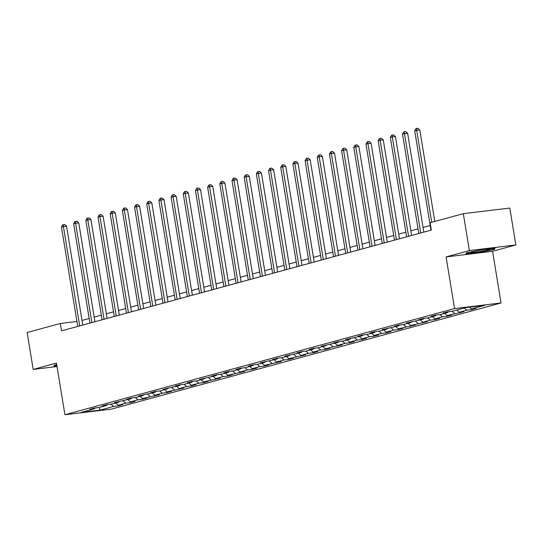 <?xml version="1.0" encoding="UTF-8"?>
<svg xmlns="http://www.w3.org/2000/svg" width="543" height="543" viewBox="0 0 543 543"><rect width="100%" height="100%" fill="white"/><g stroke="black" fill="none" stroke-linecap="round" stroke-linejoin="round"><path stroke-width="0.81" d="M515.85 244.961L469.362 250.574L446.095 256.914L492.582 251.3L515.85 244.961L509.809 208.057L463.315 213.671L430.131 222.718L431.339 230.096L61.542 330.85L60.334 323.472L27.15 332.513L33.191 369.41L57.029 366.532M492.582 251.3L501.04 302.96L111.41 409.117L64.922 414.73L454.552 308.573L501.04 302.96M100.292 410.074L113.568 406.456L118.15 405.899L122.833 404.623L118.252 405.18L125.745 403.137L130.334 402.58L135.017 401.304L130.429 401.861L137.929 399.818L142.51 399.261L147.201 397.985L142.612 398.542L159.377 394.666L154.796 395.223L162.289 393.18L166.877 392.623L171.561 391.347L166.972 391.903L183.738 388.028L179.156 388.584L186.649 386.541L191.238 385.985L195.921 384.709L191.333 385.265L198.833 383.222L203.415 382.666L208.105 381.39L203.516 381.946L220.282 378.071L215.7 378.627L223.193 376.584L227.782 376.027L232.465 374.751L227.877 375.308L244.642 371.432L240.06 371.989L247.554 369.946L252.142 369.396L256.825 368.113L252.237 368.67L259.737 366.627L264.319 366.077L269.009 364.801L264.421 365.351L281.186 361.482L276.604 362.032L284.098 359.989L288.686 359.439L293.369 358.163L288.781 358.713L305.546 354.844L300.965 355.394L308.458 353.35L313.046 352.801L317.73 351.525L313.141 352.074L320.641 350.031L325.223 349.482L329.913 348.206L325.325 348.755L342.09 344.886L337.508 345.436L345.002 343.393L349.59 342.843L354.274 341.567L349.685 342.117L357.185 340.074L361.767 339.524L366.45 338.248L361.869 338.798L369.362 336.755L373.951 336.205L378.634 334.929L374.046 335.479L381.546 333.443L386.127 332.886L390.817 331.61L386.229 332.16L393.723 330.124L398.311 329.567L402.994 328.291L398.413 328.848L415.178 324.972L410.589 325.529L427.355 321.653L422.773 322.209L430.266 320.166L434.855 319.61L439.538 318.334L434.95 318.89L442.45 316.847L447.032 316.291L451.722 315.015L447.133 315.571L463.898 311.696L459.317 312.252L466.81 310.209L471.399 309.653L476.082 308.376L471.494 308.933L484.77 305.315L465.67 307.623L452.394 311.234L447.812 311.791L443.129 313.067L447.71 312.517L440.217 314.553L435.629 315.11L430.945 316.386L435.534 315.836L428.033 317.872L423.452 318.429L418.762 319.705L423.35 319.148L406.585 323.024L411.166 322.467L403.673 324.51L399.085 325.067L394.401 326.343L398.99 325.786L382.224 329.662L386.806 329.106L379.313 331.149L374.724 331.705L370.041 332.981L374.629 332.425L367.129 334.468L362.548 335.024L357.857 336.3L362.446 335.744L345.681 339.619L350.262 339.063L342.769 341.106L338.18 341.662L333.497 342.938L338.085 342.382L321.32 346.258L325.902 345.701L318.408 347.744L313.82 348.301L309.137 349.577L313.725 349.02L306.225 351.063L301.643 351.62L296.953 352.896L301.541 352.339L284.776 356.215L289.358 355.658L281.865 357.701L277.276 358.258L272.593 359.534L277.181 358.977L260.416 362.853L264.998 362.296L257.504 364.339L252.916 364.889L248.232 366.172L252.821 365.615L245.321 367.659L240.739 368.208L236.049 369.491L240.637 368.935L233.144 370.978L228.555 371.527L223.872 372.803L228.454 372.254L220.96 374.297L216.372 374.846L211.689 376.123L216.277 375.573L199.512 379.442L204.093 378.892L196.6 380.935L192.012 381.485L187.328 382.761L191.917 382.211L184.416 384.254L179.835 384.804L175.145 386.08L179.733 385.53L162.968 389.399L167.549 388.849L160.056 390.892L155.468 391.442L150.784 392.718L155.373 392.168L138.608 396.037L143.189 395.487L135.696 397.53L131.107 398.08L126.424 399.356L131.012 398.806L114.24 402.675L118.829 402.125L111.335 404.162L106.747 404.718L102.064 405.994L106.645 405.445L99.152 407.481L94.563 408.037L89.88 409.313L94.468 408.757L81.192 412.375L100.292 410.074L99.091 407.494M448.192 311.743L447.71 312.517M466.81 310.209L464.306 307.99M459.317 312.252L456.806 310.033M436.009 315.062L435.534 315.836M454.627 313.528L452.081 311.275M447.133 315.571L444.629 313.352M423.832 318.381L423.35 319.148M442.45 316.847L439.905 314.594M434.95 318.89L432.445 316.671M411.648 321.7L411.166 322.467M430.266 320.166L427.721 317.913M422.773 322.209L420.268 319.99M399.465 325.019L398.99 325.786M418.09 323.485L415.538 321.232M410.589 325.529L408.085 323.309M387.288 328.339L386.806 329.106M405.906 326.805L403.361 324.551M398.413 328.848L395.901 326.628M375.104 331.658L374.629 332.425M393.723 330.124L391.177 327.87M386.229 332.16L383.725 329.947M362.928 334.977L362.446 335.744M381.546 333.443L379 331.189M374.046 335.479L371.541 333.266M350.744 338.296L350.262 339.063M369.362 336.755L366.817 334.508M361.869 338.798L359.364 336.585M338.56 341.615L338.085 342.382M357.185 340.074L354.633 337.827M349.685 342.117L347.181 339.904M326.384 344.934L325.902 345.701M345.002 343.393L342.457 341.147M337.508 345.436L334.997 343.224M314.2 348.253L313.725 349.02M332.818 346.712L330.273 344.466M325.325 348.755L322.82 346.543M302.023 351.572L301.541 352.339M320.641 350.031L318.096 347.785M313.141 352.074L310.637 349.862M289.84 354.891L289.358 355.658M308.458 353.35L305.913 351.104M300.965 355.394L298.46 353.181M277.656 358.21L277.181 358.977M296.281 356.67L293.729 354.423M288.781 358.713L286.276 356.5M265.479 361.529L264.998 362.296M284.098 359.989L281.552 357.742M276.604 362.032L274.093 359.819M253.296 364.848L252.821 365.615M271.914 363.308L269.369 361.061M264.421 365.351L261.916 363.138M241.119 368.168L240.637 368.935M259.737 366.627L257.192 364.373M252.237 368.67L249.732 366.457M228.936 371.487L228.454 372.254M247.554 369.946L245.008 367.692M240.06 371.989L237.556 369.776M216.752 374.806L216.277 375.573M235.377 373.265L232.825 371.012M227.877 375.308L225.372 373.095M204.575 378.125L204.093 378.892M223.193 376.584L220.648 374.331M215.7 378.627L213.189 376.414M192.392 381.444L191.917 382.211M211.01 379.903L208.464 377.65M203.516 381.946L201.012 379.733M180.215 384.756L179.733 385.53M198.833 383.222L196.288 380.969M191.333 385.265L188.828 383.053M168.031 388.075L167.549 388.849M186.649 386.541L184.104 384.288M179.156 388.584L176.651 386.372M155.848 391.394L155.373 392.168M174.473 389.86L171.921 387.607M166.972 391.903L164.468 389.691M143.671 394.713L143.189 395.487M162.289 393.18L159.744 390.926M154.796 395.223L152.284 393.003M131.487 398.033L131.012 398.806M150.106 396.499L147.56 394.245M142.612 398.542L140.108 396.322M119.311 401.352L118.829 402.125M137.929 399.818L135.383 397.564M130.429 401.861L127.924 399.641M107.127 404.671L106.645 405.445M125.745 403.137L123.2 400.883M118.252 405.18L115.747 402.96M94.944 407.99L94.468 408.757M113.568 406.456L111.016 404.202M469.362 250.574L463.315 213.671M446.095 256.914L454.552 308.573M64.922 414.73L56.458 363.07L33.191 369.41M76.923 321.47L60.334 323.472M430.219 225.549L423.058 227.503M418.042 228.868L410.881 230.823M405.859 232.187L398.698 234.142M393.682 235.506L386.514 237.461M381.498 238.825L374.337 240.78M369.315 242.144L362.154 244.099M357.138 245.463L349.977 247.418M344.954 248.782L337.794 250.73M332.778 252.101L325.61 254.049M320.594 255.42L313.433 257.368M308.41 258.739L301.25 260.688M296.234 262.059L289.073 264.007M284.05 265.378L276.889 267.326M271.873 268.697L264.706 270.645M259.69 272.016L252.529 273.964M247.506 275.335L240.345 277.283M235.329 278.654L228.169 280.602M223.146 281.973L215.985 283.921M210.969 285.292L203.801 287.24M198.786 288.611L191.625 290.559M186.602 291.924L179.441 293.878M174.425 295.243L167.264 297.197M162.242 298.562L155.081 300.517M150.065 301.881L142.897 303.836M137.881 305.2L130.72 307.155M125.698 308.519L118.537 310.474M113.521 311.838L106.36 313.793M101.337 315.157L94.177 317.112M89.161 318.476L81.993 320.431M471.494 308.933L469.491 307.162M118.15 405.899L117.994 404.956M130.334 402.58L130.177 401.637M142.51 399.261L142.361 398.318M154.694 395.942L154.538 394.999M166.877 392.623L166.721 391.679M179.054 389.304L178.898 388.36M191.238 385.985L191.082 385.041M203.415 382.666L203.265 381.722M215.598 379.347L215.442 378.403M227.782 376.027L227.626 375.084M239.958 372.708L239.802 371.765M252.142 369.396L251.986 368.446M264.319 366.077L264.169 365.127M276.502 362.758L276.346 361.808M288.686 359.439L288.53 358.489M300.863 356.12L300.707 355.17M313.046 352.801L312.89 351.85M325.223 349.482L325.074 348.531M337.407 346.162L337.251 345.212M349.59 342.843L349.434 341.893M361.767 339.524L361.611 338.574M373.951 336.205L373.794 335.255M386.127 332.886L385.978 331.936M398.311 329.567L398.155 328.617M410.494 326.248L410.338 325.298M422.671 322.929L422.515 321.985M434.855 319.61L434.699 318.666M447.032 316.291L446.882 315.347M459.215 312.972L459.059 312.028M471.399 309.653L471.243 308.709M56.703 364.57L54.538 364.998L54.001 366.206L56.92 365.853M481.037 249.855L466.505 252.753L465.969 253.961L479.971 252.271L494.503 249.373L495.04 248.165L481.037 249.855M494.34 248.395L494.503 249.373M82.753 325.074L66.558 226.159L63.416 226.54L79.692 325.909M61.468 227.069L62.676 224.877L63.456 224.666L63.416 226.54L61.468 227.069L77.737 326.438M63.456 224.666L64.719 224.517L66.558 226.159M56.866 365.527L54.409 365.819L54.795 364.95M54.348 365.439L54.409 365.819M472.288 251.755A9.74 0.645 170.7 0 0 470.89 252.257A9.74 0.645 170.7 0 0 477.338 251.898A9.74 0.645 170.7 0 0 488.619 249.78A9.74 0.645 170.7 0 0 489.996 249.128A9.74 0.645 170.7 0 0 482.503 249.794A9.74 0.645 170.7 0 0 472.288 251.755M494.415 248.239L494.021 249.128L479.937 251.938L466.369 253.574L466.756 252.705M466.308 253.194L466.369 253.574M94.937 321.755L78.742 222.84L75.599 223.221L91.869 322.59M73.644 223.75L74.859 221.558L75.64 221.347L75.599 223.221L73.644 223.75L89.921 323.119M75.64 221.347L76.896 221.198L78.742 222.84M107.12 318.436L90.919 219.521L87.776 219.901L104.052 319.27M85.828 220.431L87.043 218.238L87.823 218.028L87.776 219.901L85.828 220.431L102.098 319.8M87.823 218.028L89.079 217.879L90.919 219.521M119.297 315.116L103.102 216.202L99.96 216.582L116.229 315.951M98.005 217.112L99.22 214.919L100 214.709L99.96 216.582L98.005 217.112L114.281 316.481M100 214.709L101.256 214.56L103.102 216.202M131.481 311.797L115.279 212.883L112.143 213.263L128.413 312.632M110.188 213.793L111.403 211.6L112.184 211.39L112.143 213.263L110.188 213.793L126.458 313.162M112.184 211.39L113.439 211.241L115.279 212.883M143.657 308.478L127.462 209.564L124.32 209.944L140.596 309.313M122.372 210.474L123.58 208.281L124.361 208.071L124.32 209.944L122.372 210.474L138.641 309.843M124.361 208.071L125.623 207.921L127.462 209.564M155.841 305.159L139.646 206.245L136.503 206.625L152.773 305.994M134.549 207.154L135.764 204.962L136.544 204.752L136.503 206.625L134.549 207.154L150.825 306.524M136.544 204.752L137.8 204.602L139.646 206.245M168.025 301.84L151.823 202.926L148.68 203.306L164.957 302.675M146.732 203.835L147.947 201.643L148.728 201.433L148.68 203.306L146.732 203.835L163.002 303.204M148.728 201.433L149.983 201.283L151.823 202.926M180.201 298.521L164.006 199.607L160.864 199.987L177.133 299.356M158.909 200.516L160.124 198.331L160.904 198.114L160.864 199.987L158.909 200.516L175.185 299.885M160.904 198.114L162.16 197.964L164.006 199.607M192.385 295.202L176.183 196.288L173.047 196.668L189.317 296.037M171.093 197.204L172.307 195.012L173.088 194.794L173.047 196.668L171.093 197.204L187.362 296.573M173.088 194.794L174.344 194.645L176.183 196.288M204.562 291.883L188.367 192.969L185.224 193.349L201.501 292.718M183.276 193.885L184.484 191.693L185.265 191.475L185.224 193.349L183.276 193.885L199.546 293.254M185.265 191.475L186.527 191.326L188.367 192.969M216.745 288.564L200.55 189.65L197.408 190.03L213.677 289.399M195.453 190.566L196.668 188.373L197.448 188.156L197.408 190.03L195.453 190.566L211.729 289.935M197.448 188.156L198.704 188.007L200.55 189.65M228.929 285.245L212.727 186.33L209.584 186.711L225.861 286.08M207.636 187.247L208.851 185.054L209.632 184.837L209.584 186.711L207.636 187.247L223.906 286.616M209.632 184.837L210.888 184.688L212.727 186.33M241.106 281.926L224.911 183.011L221.768 183.391L238.038 282.76M219.813 183.928L221.028 181.735L221.809 181.518L221.768 183.391L219.813 183.928L236.09 283.297M221.809 181.518L223.064 181.369L224.911 183.011M253.289 278.607L237.087 179.692L233.952 180.072L250.221 279.441M231.997 180.609L233.212 178.416L233.992 178.199L233.952 180.072L231.997 180.609L248.266 279.978M233.992 178.199L235.248 178.05L237.087 179.692M265.466 275.287L249.271 176.373L246.128 176.753L262.405 276.122M244.18 177.289L245.388 175.097L246.169 174.88L246.128 176.753L244.18 177.289L260.45 276.659M246.169 174.88L247.432 174.731L249.271 176.373M277.649 271.968L261.454 173.061L258.312 173.434L274.582 272.803M256.357 173.97L257.572 171.778L258.353 171.561L258.312 173.434L256.357 173.97L272.634 273.339M258.353 171.561L259.608 171.412L261.454 173.061M289.833 268.649L273.631 169.742L270.489 170.115L286.765 269.484M268.541 170.651L269.756 168.459L270.536 168.242L270.489 170.115L268.541 170.651L284.81 270.02M270.536 168.242L271.792 168.092L273.631 169.742M302.01 265.33L285.815 166.423L282.672 166.796L298.942 266.165M280.717 167.332L281.932 165.14L282.713 164.929L282.672 166.796L280.717 167.332L296.994 266.701M282.713 164.929L283.969 164.773L285.815 166.423M314.193 262.011L297.992 163.104L294.856 163.484L311.125 262.853M292.901 164.013L294.116 161.821L294.897 161.61L294.856 163.484L292.901 164.013L309.171 263.382M294.897 161.61L296.152 161.454L297.992 163.104M326.37 258.692L310.175 159.785L307.033 160.165L323.309 259.534M305.085 160.694L306.293 158.502L307.073 158.291L307.033 160.165L305.085 160.694L321.354 260.063M307.073 158.291L308.336 158.135L310.175 159.785M338.554 255.38L322.359 156.465L319.216 156.846L335.486 256.215M317.261 157.375L318.476 155.183L319.257 154.972L319.216 156.846L317.261 157.375L333.538 256.744M319.257 154.972L320.513 154.816L322.359 156.465M350.737 252.061L334.536 153.146L331.393 153.526L347.669 252.895M329.445 154.056L330.66 151.864L331.44 151.653L331.393 153.526L329.445 154.056L345.715 253.425M331.44 151.653L332.696 151.497L334.536 153.146M362.914 248.742L346.719 149.827L343.576 150.207L359.846 249.576M341.622 150.737L342.837 148.544L343.617 148.334L343.576 150.207L341.622 150.737L357.898 250.106M343.617 148.334L344.873 148.178L346.719 149.827M375.098 245.422L358.896 146.508L355.76 146.888L372.03 246.257M353.805 147.418L355.02 145.225L355.801 145.015L355.76 146.888L353.805 147.418L370.075 246.787M355.801 145.015L357.056 144.859L358.896 146.508M387.274 242.103L371.079 143.189L367.937 143.569L384.213 242.938M365.989 144.099L367.197 141.906L367.978 141.696L367.937 143.569L365.989 144.099L382.258 243.468M367.978 141.696L369.24 141.54L371.079 143.189M399.458 238.784L383.263 139.87L380.12 140.25L396.39 239.619M378.166 140.78L379.381 138.587L380.161 138.377L380.12 140.25L378.166 140.78L394.442 240.149M380.161 138.377L381.417 138.221L383.263 139.87M411.642 235.465L395.44 136.551L392.297 136.931L408.574 236.3M390.349 137.46L391.564 135.268L392.345 135.058L392.297 136.931L390.349 137.46L406.619 236.829M392.345 135.058L393.6 134.908L395.44 136.551M423.818 232.146L407.623 133.232L404.481 133.612L420.75 232.981M402.526 134.141L403.741 131.949L404.521 131.739L404.481 133.612L402.526 134.141L418.802 233.51M404.521 131.739L405.777 131.589L407.623 133.232M434.794 221.449L419.8 129.913L416.664 130.293L431.726 222.284M414.709 130.822L415.924 128.63L416.705 128.419L416.664 130.293L414.709 130.822L430.979 230.191M416.705 128.419L417.961 128.27L419.8 129.913"/></g></svg>
